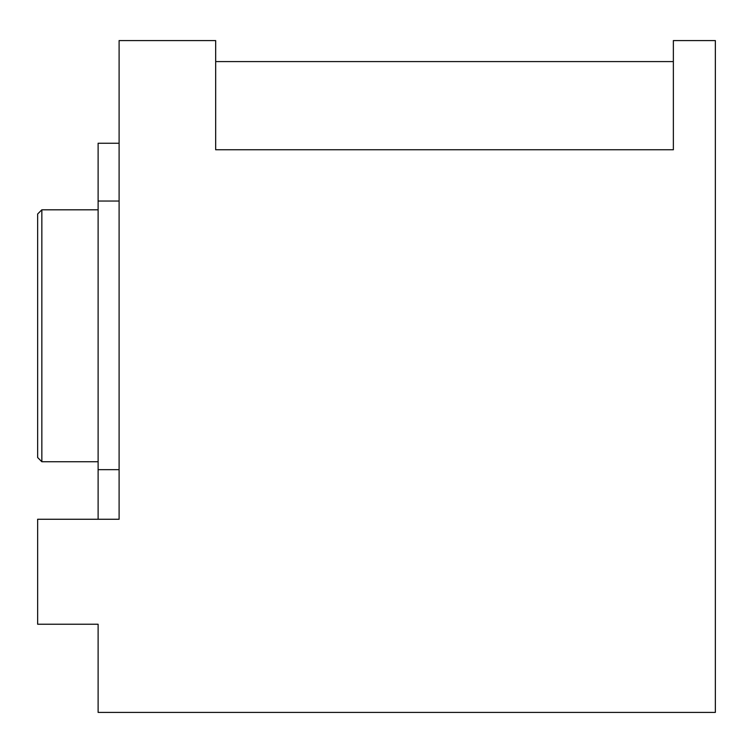 <?xml version="1.0" encoding="UTF-8"?>
<svg xmlns="http://www.w3.org/2000/svg" width="753" height="753" viewBox="0 0 753 753"><rect width="100%" height="100%" fill="white"/><g stroke="black" fill="none" stroke-linecap="round" stroke-linejoin="round"><path stroke-width="1.13" d="M215.678 149.762L673.361 149.762L673.361 40.587L715.35 40.587L715.35 712.413L98.116 712.413L98.116 624.237L37.65 624.237L37.65 519.259L119.106 519.259L119.106 40.587L215.678 40.587L215.678 149.762M673.361 61.586L215.678 61.586M41.848 209.805L41.848 461.74L37.65 457.542L37.65 214.003L41.848 209.805L98.116 209.805M41.848 461.74L98.116 461.74M119.106 519.259L119.106 469.665L98.116 469.665L98.116 143.249L119.106 143.249M98.116 519.259L98.116 469.665M119.106 201.042L98.116 201.042"/></g></svg>
